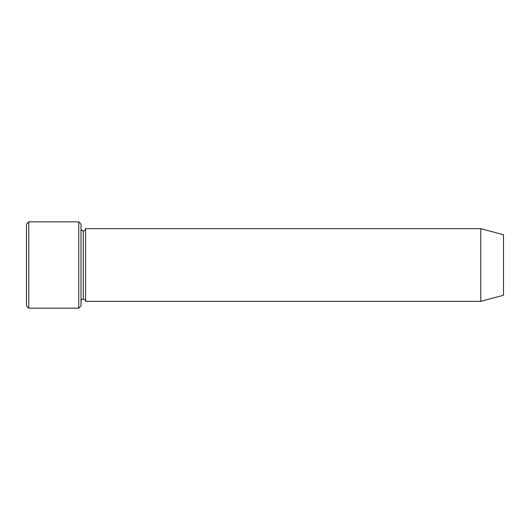 <?xml version="1.0" encoding="UTF-8"?>
<svg xmlns="http://www.w3.org/2000/svg" width="530" height="530" viewBox="0 0 530 530"><rect width="100%" height="100%" fill="white"/><g stroke="black" fill="none" stroke-linecap="round" stroke-linejoin="round"><path stroke-width="0.79" d="M26.5 224.117L26.5 305.883L28.772 308.155L28.772 221.845L26.5 224.117L28.772 221.845L28.772 308.155L78.745 308.155L81.017 305.883L81.017 224.117L78.745 221.845L78.745 308.155L78.745 221.845L28.772 221.845L78.745 221.845L81.017 224.117L81.017 305.883L78.745 308.155L28.772 308.155L26.5 305.883L26.5 224.117M480.783 301.345L480.783 228.655L85.555 228.655L85.555 301.345L480.783 301.345L503.5 295.256L503.5 234.744L480.783 228.655L480.783 301.345L85.555 301.345C85.409 299.973 84.654 299.218 83.283 299.072L83.283 230.928C81.918 230.782 81.156 230.027 81.017 228.655C81.156 230.027 81.918 230.782 83.283 230.928C84.654 230.782 85.409 230.027 85.555 228.655C85.409 230.027 84.654 230.782 83.283 230.928L83.283 299.072C81.918 299.218 81.156 299.973 81.017 301.345C81.156 299.973 81.918 299.218 83.283 299.072C84.654 299.218 85.409 299.973 85.555 301.345L85.555 228.655L480.783 228.655L503.5 234.744L503.5 295.256L480.783 301.345"/></g></svg>

